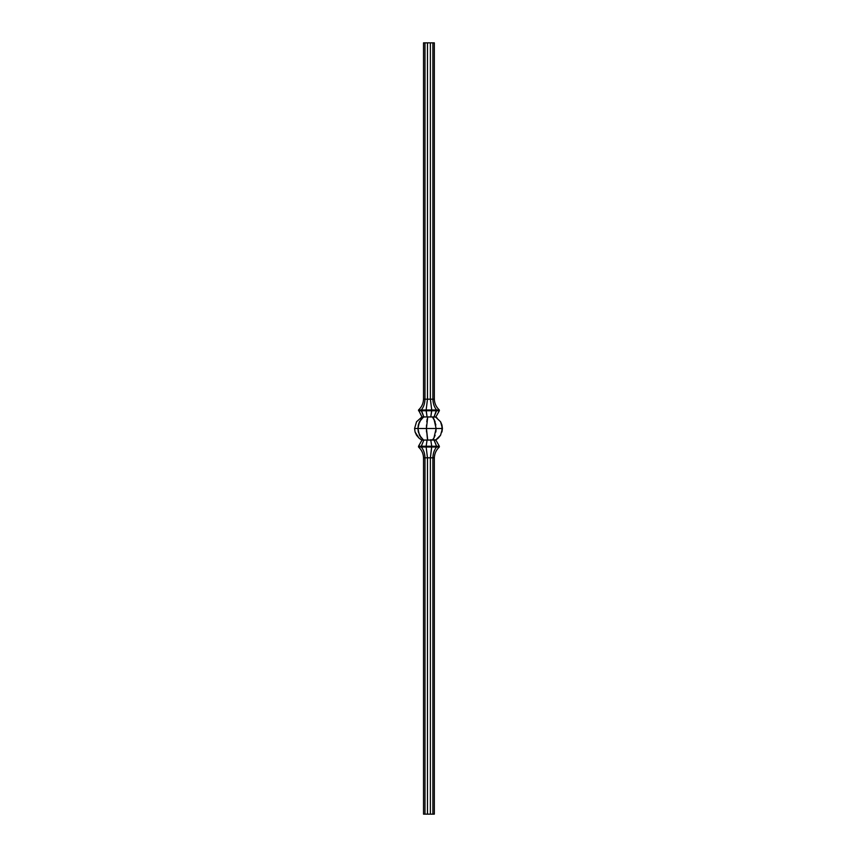 <?xml version="1.0" encoding="UTF-8"?>
<svg xmlns="http://www.w3.org/2000/svg" width="857" height="857" viewBox="0 0 857 857"><rect width="100%" height="100%" fill="white"/><g stroke="black" fill="none" stroke-linecap="round" stroke-linejoin="round"><path stroke-width="1.29" d="M434.017 439.727L432.485 440.07L435.56 440.037L434.017 439.727L435.56 440.037L437.049 439.095L440.584 435.217L435.87 439.855L432.485 440.07L434.017 439.727L432.485 440.07L434.017 440.07L436.556 446.24L434.017 439.727M435.859 432.003L436.117 428.5L433.942 438.002L436.117 428.5L426.443 428.5L426.529 431.982L426.443 428.5L417.927 428.5L419.437 435.217L417.927 428.5L414.574 428.5L415.077 432.003L414.574 428.5L417.927 428.5L418.312 431.982L421.216 437.959L418.312 431.982M427.707 440.037L421.987 440.07L432.324 440.07L430.792 440.07L431.724 446.24L426.143 446.24L426.143 447.011L426.143 446.24L431.724 446.24L430.792 440.07L427.075 440.07L426.143 446.24L421.312 446.24L421.312 447.011L421.312 446.24L426.143 446.24L427.075 440.07L423.851 440.07L421.312 446.24L418.516 446.24L418.516 447.011L418.516 446.24L421.312 446.24L423.851 440.07L421.987 440.07L418.516 446.24L421.987 440.07L420.358 439.138L421.955 440.07L423.529 440.037L422.319 439.095L423.529 440.037L432.324 440.07L427.707 440.037L426.443 428.5L427.429 439.095M421.216 437.959L419.437 435.217L423.529 440.037M416.556 435.249L415.077 432.003L418.912 438.002L416.556 435.249M420.358 439.138L418.912 438.002L420.358 439.138M432.324 440.07L433.942 438.002L432.485 440.07L430.792 439.727L432.324 440.07M435.12 435.249L433.942 438.002M440.584 435.217L438.398 437.959L440.584 435.217L442.426 428.5L436.117 428.5L442.426 428.5L441.955 431.982L441.955 425.018L442.426 428.5L440.584 421.783L441.955 425.018L440.584 421.783L435.56 416.963L437.049 417.905L435.56 416.963L427.707 416.963L426.443 428.5L436.117 428.5L433.942 418.998L435.859 424.997M437.049 439.095L438.398 437.959M423.529 42.85L434.328 42.85L434.328 399.191L423.529 399.191C423.347 403.476 421.676 407.075 418.516 409.989L421.987 416.93L416.556 421.751L414.574 428.5L416.556 421.751L421.955 416.93L418.516 409.989L421.312 409.989L421.312 410.76L418.516 410.76L421.312 410.76L423.851 416.93L421.312 409.989L426.143 409.989L426.143 410.76L421.312 410.76L426.143 410.76L427.075 416.93L426.143 409.989L431.724 409.989L431.724 410.76L426.143 410.76L431.724 410.76L430.792 416.93L431.724 409.989L436.556 409.989L436.556 410.76L431.724 410.76L436.556 410.76L434.017 416.93L436.556 409.989L439.341 409.989L439.341 410.76L435.87 416.93L439.341 410.76L436.556 410.76L439.341 410.76L439.341 409.989C436.192 407.075 434.52 403.476 434.328 399.191C434.52 403.476 436.192 407.075 439.341 409.989L436.556 409.989C434.242 407.075 433.021 403.476 432.881 399.191C433.021 403.476 434.242 407.075 436.556 409.989L431.724 409.989L430.375 399.191L431.724 409.989L426.143 409.989L427.482 399.191L426.143 409.989L421.312 409.989C423.626 407.075 424.847 403.476 424.976 399.191C424.847 403.476 423.626 407.075 421.312 409.989L418.516 409.989C421.676 407.075 423.347 403.476 423.529 399.191L423.529 42.85L424.976 42.85L424.976 399.191L423.529 399.191L423.529 42.85M433.224 417.862L435.12 421.751L432.421 416.93L430.792 416.93L423.529 416.963L419.437 421.783L417.927 428.5L426.443 428.5L427.707 416.963L430.792 416.93L421.987 416.93L423.851 417.145L421.987 416.93L423.529 416.963L419.437 421.783L418.312 425.018L421.216 419.041M435.87 417.145L432.421 416.93M417.927 428.5L418.312 425.018L417.927 428.5M426.529 425.018L426.443 428.5L426.529 425.018M418.312 425.018L419.437 421.783M426.775 421.783L427.182 419.041M435.56 416.963L440.584 421.783M424.976 399.191L424.976 42.85L427.482 42.85L427.482 399.191L424.976 399.191M427.482 399.191L427.482 42.85L430.375 42.85L430.375 399.191L427.482 399.191M430.375 399.191L430.375 42.85L432.881 42.85L432.881 399.191L430.375 399.191M432.881 399.191L432.881 42.85L434.328 42.85L434.328 399.191L432.881 399.191M435.87 440.07L439.341 446.24L435.87 440.07L434.017 440.07L435.87 440.07M431.724 446.24L439.341 446.24L439.341 447.011L418.516 447.011C421.676 449.925 423.347 453.524 423.529 457.809C423.347 453.524 421.676 449.925 418.516 447.011L421.312 447.011C423.626 449.925 424.847 453.524 424.976 457.809L423.529 457.809L424.976 457.809C424.847 453.524 423.626 449.925 421.312 447.011L426.143 447.011L427.482 457.809L424.976 457.809L424.976 814.15L423.529 814.15L423.529 457.809L423.529 814.15L424.976 814.15L424.976 457.809L427.482 457.809L426.143 447.011L431.724 447.011L431.724 446.24L430.375 457.809L427.482 457.809L427.482 814.15L424.976 814.15L427.482 814.15L427.482 457.809L430.375 457.809L431.724 447.011L436.556 447.011L436.556 446.24L436.556 447.011C434.242 449.925 433.021 453.524 432.881 457.809L430.375 457.809L430.375 814.15L427.482 814.15L430.375 814.15L430.375 457.809L432.881 457.809C433.021 453.524 434.242 449.925 436.556 447.011L439.341 447.011L439.341 446.24L431.724 446.24M439.341 447.011C436.192 449.925 434.52 453.524 434.328 457.809L432.881 457.809L432.881 814.15L430.375 814.15L432.881 814.15L432.881 457.809L434.328 457.809C434.52 453.524 436.192 449.925 439.341 447.011M434.328 457.809L434.328 814.15L432.881 814.15L434.328 814.15L434.328 457.809"/></g></svg>
